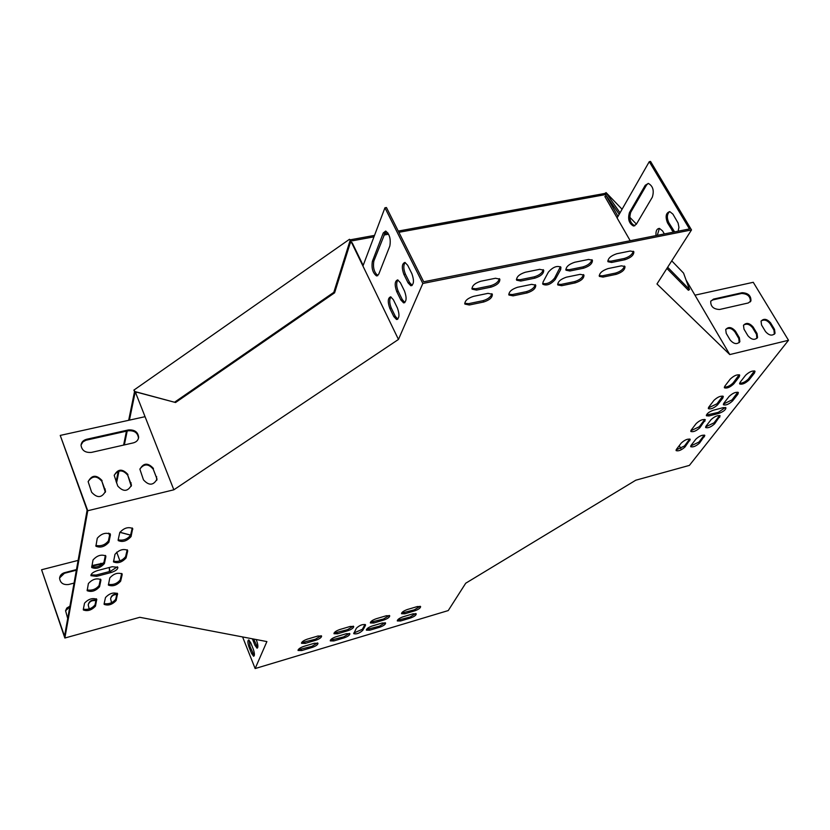 <?xml version="1.0" encoding="UTF-8"?>
<svg xmlns="http://www.w3.org/2000/svg" width="830" height="830" viewBox="0 0 830 830"><rect width="100%" height="100%" fill="white"/><g stroke="black" fill="none" stroke-linecap="round" stroke-linejoin="round"><path stroke-width="1.25" d="M374.506 235.398L350.25 239.818L350.851 241.074L373.957 236.851M383.875 235.046L388.616 234.185M398.888 232.307L605.475 194.594L604.821 193.452L398.265 231.072M384.435 233.593L387.911 232.96M116.563 482.925L119.001 471.025M124.355 444.911L127.208 430.978M129.428 420.125L135.249 391.77L175.555 402.519L334.594 292.824L350.851 241.074L349.471 239.299L133.827 390.152L135.249 391.77M116.117 481.753L118.265 471.222M123.608 445.088L126.451 431.154M128.671 420.302L134.553 391.49M350.25 239.818L349.471 239.299M622.075 209.243L606.076 192.612L604.821 193.452M666.895 268.443L688.381 290.272L689.523 289.546L683.557 273.112L671.75 260.848M636.413 224.131L629.731 217.201M130.611 535.091L119.873 532.248M134.325 391.397L175.555 402.519M174.663 402.156L333.805 292.347L334.594 292.824M333.805 292.347L350.084 240.555M620.031 212.812L606.73 193.753L605.475 194.594L619.211 214.254M606.73 193.753L606.076 192.612M689.523 289.546L667.652 267.25M630.209 240.721L617.095 217.958L649.268 161.674L689.46 228.945L423.684 281.785L386.458 207.521L384.944 207.791L422.833 283.466L398.462 339.439L173.844 489.804L87.752 510.74L64.854 638.021L139.793 617.302L266.897 641.58L255.142 668.555L448.242 610.569L465.723 583.22L635.77 480.217L689.388 465.402L788.5 340.279L729.788 354.566L656.976 283.964L691.504 229.931L422.833 283.466M87.752 510.74L60.237 435.418L87.119 510.149L64.533 636.216L41.583 569.754L64.854 638.021M389.239 615.435L383.533 618.983L370.408 622.313M353.248 626.142L347.542 629.669L334.044 633.072M301.57 642.669L315.421 639.214L321.117 635.707M722.764 396.066L717.037 403.764L708.322 407.966M704.784 419.409L699.337 426.703L690.799 430.801M676.087 449.964L684.491 445.949L689.709 438.987M535.236 284.638C534.416 287.761 531.49 290.095 526.428 291.631L512.39 294.557L508.728 294.245M583.438 274.574C582.577 277.708 579.641 280.042 574.609 281.598L560.997 284.431L557.604 284.182M599.167 275.622L602.331 275.83L615.601 273.06C620.601 271.503 623.548 269.159 624.451 266.025M349.389 633.383L343.745 636.859L330.34 640.252M385.099 622.697L379.455 626.183L366.424 629.514M719.6 415.498L714.07 422.802L705.604 426.89M737.829 392.185L732.019 399.894L723.376 404.086M591.904 259.686C591.053 262.913 588.065 265.32 582.94 266.897L569.183 269.709L565.78 269.439M543.204 269.646C542.405 272.873 539.417 275.269 534.261 276.836L520.078 279.731L516.395 279.399M397.373 620.311L410.082 617.032L415.737 613.526M739.603 383.252C742.56 383.273 745.496 381.852 748.401 378.978L754.47 370.896M471.897 288.373L475.839 288.767L490.416 285.79C495.603 284.233 498.571 281.847 499.338 278.631M117.393 566.786L110.504 571.289L96.176 575.034L90.937 574.951M560.426 266.689L554.523 278.195C550.809 282.625 546.835 284.379 542.633 283.476M725.399 407.457L718.324 412.354L706.351 415.104M365.024 624.419L362.357 629.296L353.788 633.031M121.688 573.457L120.184 579.921C117.155 583.646 113.222 585.119 108.388 584.341M127.675 551.068L126.067 557.947C122.062 562.346 117.87 563.674 113.513 561.92L114.976 554.336C119.012 549.875 123.224 548.537 127.633 550.321L127.198 549.782L125.6 556.66C122.467 560.561 118.431 562.066 113.482 561.163M118.171 539.822L118.223 540.589C122.684 542.457 126.969 541.108 131.067 536.553L132.696 528.523C128.183 526.614 123.867 527.973 119.759 532.601L118.171 539.822C123.214 540.828 127.353 539.303 130.569 535.246L132.261 527.973M105.369 555.426L103.947 562.263C100.803 566.195 96.716 567.699 91.674 566.765M100.42 579.091L99.081 585.513C96.041 589.269 92.057 590.742 87.14 589.933M83.353 609.21C88.188 609.926 92.078 608.473 95.035 604.863L96.311 598.772M95.865 545.435C101.011 546.482 105.192 544.947 108.419 540.849L109.934 533.617L110.369 534.178C105.752 532.227 101.385 533.586 97.266 538.255L95.907 546.202C100.461 548.111 104.798 546.763 108.906 542.166L110.421 534.945M104.144 603.638C108.886 604.323 112.735 602.871 115.692 599.291L117.113 593.16M607.768 260.962L610.932 261.18L624.326 258.452C629.431 256.864 632.429 254.447 633.321 251.231M690.685 446.042L699.005 442.037L704.307 435.065M298.126 649.838L311.873 646.373L317.506 642.918M464.696 303.303L468.628 303.666L483.05 300.668C488.133 299.132 491.059 296.808 491.827 293.695M724.331 387.112C727.329 387.154 730.286 385.722 733.201 382.817L739.188 374.745M401.596 613.09L414.398 609.822L420.115 606.253M376.135 618.765L386.386 615.725L389.737 615.798C389.633 617.23 387.714 618.62 383.968 619.979L373.759 623.019L370.346 622.957C370.45 621.525 372.38 620.124 376.135 618.765M339.75 629.545L350.229 626.442L353.746 626.515C353.642 627.937 351.723 629.327 347.978 630.686L337.551 633.788L333.982 633.715C334.075 632.284 335.994 630.893 339.75 629.545M307.276 639.162C303.51 640.511 301.591 641.901 301.508 643.323L305.222 643.395L315.846 640.241C319.592 638.893 321.511 637.502 321.604 636.081L317.952 636.008L307.276 639.162M708.82 407.063L713.987 400.319C717.691 396.906 720.793 395.609 723.303 396.429L722.837 398.047L717.628 404.781C713.945 408.153 710.864 409.439 708.374 408.63L708.82 407.063M691.245 430.002L696.183 423.559C699.815 420.25 702.854 418.984 705.324 419.762L699.908 427.709C696.297 430.978 693.278 432.233 690.83 431.465L691.245 430.002M676.502 449.248L676.108 450.617C678.515 451.354 681.492 450.13 685.041 446.945L690.238 439.329C687.811 438.582 684.812 439.827 681.254 443.044L676.502 449.248M527.123 292.928L513.085 295.854L508.925 295.034C508.728 291.828 511.602 289.245 517.547 287.263L531.667 284.348L535.724 285.157C535.91 288.352 533.047 290.946 527.123 292.928L526.428 291.631M575.315 282.864L561.692 285.707L557.802 284.96C557.636 281.775 560.52 279.181 566.444 277.168L580.149 274.346L583.936 275.083C584.092 278.268 581.218 280.862 575.315 282.864L574.609 281.598M616.306 274.315C622.199 272.281 625.083 269.688 624.959 266.513L621.38 265.839L608.037 268.588C602.124 270.621 599.229 273.215 599.364 276.39L603.037 277.085L616.306 274.315L615.601 273.06M335.994 636.786L346.38 633.684L349.876 633.747C349.783 635.147 347.874 636.517 344.17 637.855L333.826 640.947L330.278 640.895C330.371 639.494 332.28 638.125 335.994 636.786M372.089 626.028L382.257 622.998L385.597 623.05C385.494 624.451 383.585 625.83 379.881 627.179L369.755 630.209L366.362 630.157C366.466 628.756 368.375 627.376 372.089 626.028M706.06 426.081L711.071 419.638C714.692 416.349 717.711 415.093 720.139 415.851L714.64 423.808C711.04 427.056 708.042 428.301 705.635 427.554L706.06 426.081M723.885 403.162L729.124 396.429C732.817 393.046 735.899 391.75 738.368 392.538L737.891 394.177L732.6 400.911C728.927 404.252 725.866 405.538 723.418 404.75L723.885 403.162M583.646 268.183L569.888 270.995L565.987 270.217C565.811 266.928 568.737 264.272 574.775 262.238L588.615 259.437L592.413 260.195C592.578 263.484 589.663 266.139 583.646 268.183L582.94 266.897M534.966 278.143L520.773 281.048L516.602 280.187C516.385 276.888 519.3 274.232 525.359 272.23L539.635 269.335L543.692 270.175C543.899 273.475 540.994 276.131 534.966 278.143L534.261 276.836M410.518 618.008C414.222 616.659 416.131 615.279 416.245 613.868L413.029 613.827L403.048 616.804C399.334 618.153 397.425 619.533 397.311 620.944L400.579 620.985L410.518 618.008L410.082 617.032M754.501 372.992L755.02 371.249C752.509 370.429 749.376 371.757 745.61 375.233L740.153 382.246L739.665 383.927C742.145 384.747 745.257 383.439 749.002 380.005L754.501 372.992L753.889 371.954M480.829 281.225C474.77 283.206 471.855 285.852 472.104 289.162L476.534 290.095L491.111 287.118C497.16 285.126 500.065 282.47 499.826 279.16L495.51 278.257L480.829 281.225M110.971 572.565L96.643 576.321L90.958 575.709C90.916 573.706 93.209 571.963 97.836 570.469L112.258 566.714L117.829 567.315C117.881 569.318 115.588 571.071 110.971 572.565L110.504 571.289M543.059 282.003L548.423 272.053C552.925 267.021 557.086 265.403 560.924 267.208L560.675 269.553L555.229 279.492C550.747 284.441 546.607 286.028 542.83 284.244L543.059 282.003M713.437 410.196L723.407 407.603L725.939 407.81C725.762 409.833 723.418 411.69 718.904 413.371L708.986 415.965L706.403 415.768C706.569 413.734 708.913 411.888 713.437 410.196M365.428 625.498L362.793 630.302C359.514 633.29 356.485 634.411 353.725 633.663L356.402 628.175C359.691 625.156 362.731 624.025 365.522 624.783L365.428 625.498L364.993 624.492M122.166 574.671L120.651 581.176C116.729 585.409 112.641 586.717 108.398 585.088L109.799 577.929C113.731 573.644 117.85 572.327 122.135 573.976L121.73 573.489M105.856 556.681L104.414 563.549C100.389 567.99 96.156 569.318 91.705 567.523L93.012 559.991C97.048 555.488 101.312 554.15 105.804 555.965L105.41 555.446M100.907 580.263L99.538 586.779C95.606 591.043 91.476 592.34 87.15 590.68L88.385 583.563C92.327 579.236 96.488 577.929 100.866 579.61L100.492 579.143M83.322 609.386L83.363 609.957C87.586 611.503 91.622 610.226 95.481 606.108L96.747 599.281C92.483 597.704 88.405 599.001 84.536 603.171L83.322 609.386M104.113 603.773L104.155 604.375C108.294 605.9 112.289 604.614 116.138 600.526L117.559 593.668C113.368 592.122 109.342 593.409 105.483 597.559L104.113 603.773M625.052 259.707C631.049 257.653 633.975 254.986 633.84 251.718L630.25 251.023L616.773 253.741C610.755 255.806 607.819 258.462 607.975 261.73L611.648 262.456L625.052 259.707L624.326 258.452M691.11 445.305L690.695 446.696C693.071 447.412 696.028 446.187 699.566 443.023L704.846 435.397C702.45 434.671 699.483 435.906 695.924 439.112L691.11 445.305M303.77 646.394C300.055 647.722 298.146 649.091 298.053 650.481L301.757 650.544L312.298 647.39C316.002 646.051 317.9 644.692 317.994 643.292L314.363 643.24L303.77 646.394M473.505 296.351C467.539 298.302 464.676 300.885 464.893 304.091L469.313 304.994L483.734 301.985C489.669 300.024 492.532 297.441 492.315 294.225L488.009 293.353L473.505 296.351M739.229 376.83L739.717 375.108C737.175 374.257 734.021 375.585 730.244 379.092L724.87 386.116L724.393 387.786C726.914 388.627 730.058 387.32 733.803 383.854L739.229 376.83L738.617 375.793M414.834 610.807C418.579 609.438 420.499 608.037 420.623 606.606L417.386 606.543L407.333 609.521C403.577 610.89 401.647 612.291 401.533 613.723L404.822 613.785L414.834 610.807L414.398 609.822M617.136 217.875L604.873 196.585L606.128 195.745L606.647 196.274M618.008 216.35L606.128 195.745M363.167 265.434L352.231 242.848L351.464 242.329L350.177 243.221M398.462 339.439L351.464 242.329M136.898 392.206L135.736 393.015L173.844 489.804M362.938 266.036L384.944 207.791M649.268 161.674L650.554 161.445L691.504 229.931M385.826 231.114L373.863 261.014C372.784 267.55 374.102 272.406 377.837 275.581M390.909 296.891C389.239 299.464 389.363 303.158 391.262 307.992L395.288 316.272L397.809 319.135M405.154 262.488C403.307 265.164 403.39 269.045 405.393 274.108L409.584 282.532L412.157 285.385M397.923 279.949C396.169 282.574 396.273 286.35 398.224 291.299L402.332 299.651L404.874 302.514M389.82 246.064C390.992 239.123 389.602 234.122 385.67 231.072L383.294 232.908L372.39 261.294C371.321 268.059 372.701 272.935 376.53 275.913L378.719 274.253L389.82 246.064M393.358 299.703L390.671 296.829C387.818 297.918 387.527 301.747 389.789 308.293L393.814 316.572L396.543 319.509C399.406 318.43 399.697 314.601 397.425 308.023L393.358 299.703M407.675 265.278L404.947 262.425C401.876 263.577 401.523 267.571 403.878 274.398L408.059 282.833L410.84 285.748C413.921 284.607 414.274 280.613 411.898 273.755L407.675 265.278M400.413 282.75L397.705 279.886C394.748 281.007 394.416 284.908 396.73 291.6L400.828 299.952L403.588 302.877C406.555 301.778 406.876 297.866 404.552 291.143L400.413 282.75M60.237 435.418L145.053 416.681M138.434 438.448L138.475 438.074C137.79 432.752 134.335 430.324 128.121 430.78L85.936 440.242L82.948 441.871L81.05 444.994M156.777 480.28L156.476 477.499L153.26 469.261C148.601 463.638 144.171 463.534 139.948 468.94M105.358 492.273L101.914 481.39C97.006 475.559 92.431 475.58 88.188 481.442M131.254 486.235L127.768 475.279C122.996 469.552 118.483 469.51 114.25 475.144M86.652 439.267C83.208 440.211 81.34 442.224 81.039 445.295C81.859 450.545 85.355 452.9 91.539 452.381L133.288 442.888C136.494 442.006 138.288 440.128 138.651 437.265C137.967 431.942 134.512 429.504 128.287 429.961L86.652 439.267L86.517 440.087M153.446 468.473C147.979 462.518 143.466 462.787 139.917 469.282L143.466 479.854C148.912 485.83 153.425 485.581 157.026 479.107L153.26 469.261M102.069 480.591C96.384 474.48 91.746 474.853 88.167 481.732L91.611 492.221C97.266 498.363 101.914 498.01 105.535 491.142L101.914 481.39M127.945 474.49C122.363 468.452 117.798 468.784 114.229 475.455L117.725 485.996C123.276 492.055 127.851 491.754 131.462 485.083L127.768 475.279M108.72 533.119L109.56 535.402M130.59 535.174L119.842 532.321M119.914 560.873L116.698 552.158M242.599 636.942L255.142 668.555M249.135 640.148L250.069 646.653L254.25 655.731M253.679 639.059L257.705 647.659M250.733 642.773L248.699 639.93C247.537 640.521 247.641 642.866 248.99 646.975L251.542 653.386L253.607 656.26C254.769 655.679 254.665 653.335 253.306 649.216L250.733 642.773M252.362 638.799L254.955 645.304L257.041 648.189C258.234 647.597 258.14 645.221 256.75 641.051L256.148 639.525M41.583 569.754L78.113 560.395M74.046 583.085L68.672 584.486C63.298 585.098 60.268 583.034 59.594 578.282C59.874 575.481 61.524 573.613 64.512 572.679L76.464 569.588M91.912 565.593L103.563 563.082M109.508 567.429L109.311 571.6M111.562 602.715L110.608 598.814C111.22 595.639 113.326 594.01 116.926 593.938M67.707 618.526L65.57 610.704L66.815 608.048L69.917 606.18M89.204 608.95L88.208 604.956C89.059 601.117 91.663 599.509 96.021 600.152M59.615 577.939L64.418 573.291L76.36 570.2M91.788 566.205L103.086 563.674M109.155 567.523L109.643 570.729M110.66 598.43C111.645 595.826 113.689 594.529 116.791 594.539M65.549 610.859L69.803 606.772M88.239 604.603C89.536 601.366 92.089 600.08 95.896 600.744M686.4 280.582L729.788 354.566M629.472 212.522L645.263 185.266L648.344 183.42C652.982 186.044 654.31 190.641 652.318 197.198L636.32 224.297L633.466 225.999C628.943 223.436 627.615 218.944 629.472 212.522L630.727 212.283L646.539 185.038L648.209 183.399M673.338 232.151L667.507 222.876C665.121 216.63 665.878 212.874 669.758 211.609L672.902 214.109L678.089 223.021L678.94 227.347L678.131 231.197M656.001 235.596C655.638 231.051 656.789 228.655 659.435 228.395L662.558 230.916L664.342 233.936M634.836 225.76L634.732 225.75C630.198 223.187 628.87 218.705 630.727 212.283M674.624 231.892L668.793 222.627C666.635 217.73 666.936 214.047 669.686 211.598M657.277 235.347L659.383 228.395M788.5 340.279L753.256 282.293L694.959 295.179M680.901 448.677L679.241 445.679M750.247 301.923L750.362 301.684C750.559 296.507 747.633 293.768 741.553 293.478L712.949 299.879L710.843 301.031M739.198 342.624L738.814 338.526L734.903 331.917C731.967 328.296 728.937 327.435 725.825 329.323M774.359 334.241L773.954 330.143L770.012 323.627C767.138 320.11 764.181 319.228 761.141 320.982M756.877 338.412L756.483 334.303L752.561 327.746C749.656 324.177 746.658 323.306 743.587 325.121M748.287 302.971L750.922 300.917C751.119 295.739 748.183 293 742.113 292.71L713.489 299.111L710.729 301.29C710.563 306.509 713.53 309.237 719.631 309.486L748.287 302.971M735.463 331.16C731.749 327.02 728.501 326.47 725.721 329.531L726.219 333.338L730.13 339.978C733.824 344.128 737.071 344.689 739.872 341.649L739.374 337.769L735.463 331.16L734.903 331.917M770.582 322.87C766.951 318.824 763.766 318.264 761.048 321.169L761.556 325.007L765.499 331.544C769.12 335.6 772.305 336.181 775.033 333.297L774.525 329.386L770.582 322.87L770.012 323.627M753.121 326.989C749.449 322.901 746.243 322.341 743.493 325.319L743.991 329.147L747.913 335.735C751.575 339.833 754.792 340.414 757.551 337.447L757.053 333.556L753.121 326.989L752.561 327.746M95.035 604.863L95.481 606.108M96.415 598.845L96.788 599.893M108.419 540.849L108.906 542.166M99.538 586.779L99.081 585.513M104.414 563.549L103.947 562.263M132.25 528.025L132.748 529.332M130.569 535.246L131.067 536.553M115.692 599.291L116.138 600.526M117.186 593.211L117.59 594.311M126.067 557.947L125.6 556.66M120.651 581.176L120.184 579.921M130.943 483.589L131.109 482.801M105.037 489.773L105.192 488.984M156.476 477.499L156.663 476.711M100.721 563.902L100.845 563.279M64.418 573.291L64.512 572.679M128.121 430.78L128.287 429.961M362.793 630.302L362.357 629.296M718.904 413.371L718.324 412.354M708.986 415.965L708.405 414.948M560.675 269.553L559.97 268.266M555.229 279.492L554.523 278.195M96.643 576.321L96.176 575.034M475.839 288.767L476.534 290.095M490.416 285.79L491.111 287.118M610.932 261.18L611.648 262.456M748.401 378.978L749.002 380.005M699.005 442.037L699.566 443.023M703.861 435.833L704.421 436.829M400.143 620L400.579 620.985M301.332 649.527L301.757 650.544M311.873 646.373L312.298 647.39M520.773 281.048L520.078 279.731M569.888 270.995L569.183 269.709M737.891 394.177L737.289 393.15M732.6 400.911L732.019 399.894M719.693 417.365L719.112 416.359M714.64 423.808L714.07 422.802M379.881 627.179L379.455 626.183M369.755 630.209L369.329 629.213M344.17 637.855L343.745 636.859M333.826 640.947L333.401 639.94M602.331 275.83L603.037 277.085M468.628 303.666L469.313 304.994M483.05 300.668L483.734 301.985M561.692 285.707L560.997 284.431M513.085 295.854L512.39 294.557M684.491 445.949L685.041 446.945M689.274 439.744L689.834 440.74M733.201 382.817L733.803 383.854M704.888 421.267L704.317 420.25M699.908 427.709L699.337 426.703M722.837 398.047L722.245 397.02M717.628 404.781L717.037 403.764M304.797 642.368L305.222 643.395M315.421 639.214L315.846 640.241M404.376 612.799L404.822 613.785M347.978 630.686L347.542 629.669M337.551 633.788L337.125 632.771M383.968 619.979L383.533 618.983M373.759 623.019L373.324 622.012M396.73 291.6L398.224 291.299M400.828 299.952L402.332 299.651M672.02 230.522L673.317 230.263M667.507 222.876L668.793 222.627M403.878 274.398L405.393 274.108M408.059 282.833L409.584 282.532M389.789 308.293L391.262 307.992M393.814 316.572L395.288 316.272M757.053 333.556L756.483 334.303M774.525 329.386L773.954 330.143M739.374 337.769L738.814 338.526M256.045 644.983L254.955 645.304M250.069 646.653L248.99 646.975M252.621 653.065L251.542 653.386M645.263 185.266L646.539 185.038M383.294 232.908L384.809 232.628M372.39 261.294L373.863 261.014M742.113 292.71L741.553 293.478M713.489 299.111L712.949 299.879M131.285 485.872L131.462 485.083M105.379 491.931L105.535 491.142M156.829 479.885L157.026 479.107M109.685 570.314L109.819 569.712M138.475 438.074L138.651 437.265M403.588 302.877L404.708 302.649M410.84 285.748L412.002 285.51M396.543 319.509L397.622 319.28M757.551 337.447L756.981 338.204M775.033 333.297L774.452 334.044M739.872 341.649L739.302 342.406M633.466 225.999L634.732 225.75M376.53 275.913L377.692 275.685M750.922 300.917L750.362 301.684"/></g></svg>
